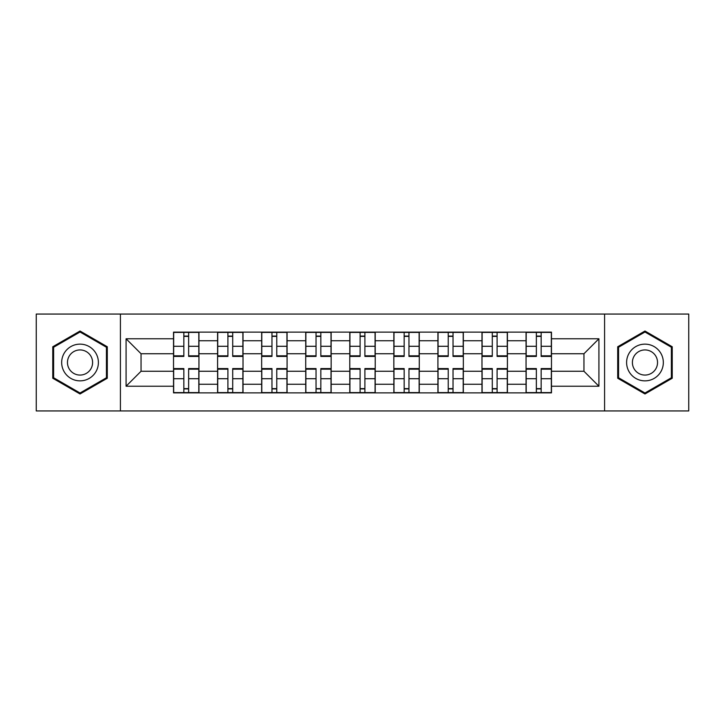 <?xml version="1.0" encoding="UTF-8"?>
<svg xmlns="http://www.w3.org/2000/svg" width="725" height="725" viewBox="0 0 725 725"><rect width="100%" height="100%" fill="white"/><g stroke="black" fill="none" stroke-linecap="round" stroke-linejoin="round"><path stroke-width="1.09" d="M604.577 410.939L688.75 410.939L688.75 314.061L36.25 314.061L36.25 410.939L604.577 410.939L604.577 314.061M217.591 392.868L217.591 340.75L198.949 340.75L198.949 392.868M198.949 340.75L198.949 332.132M217.591 340.75L217.591 332.132M243.02 332.132L243.02 392.868M261.662 392.868L261.662 332.132M287.082 332.132L287.082 392.868M305.723 392.868L305.723 332.132M331.144 332.132L331.144 392.868M349.785 392.868L349.785 332.132M375.215 332.132L375.215 392.868M393.856 392.868L393.856 332.132M419.277 332.132L419.277 392.868M437.918 392.868L437.918 332.132M463.338 332.132L463.338 392.868M481.98 392.868L481.98 332.132M507.409 332.132L507.409 392.868M526.051 392.868L526.051 332.132M526.051 371.254L507.409 371.254M481.98 371.254L463.338 371.254M437.918 371.254L419.277 371.254M393.856 371.254L375.215 371.254M349.785 371.254L331.144 371.254M305.723 371.254L287.082 371.254M261.662 371.254L243.02 371.254M217.591 371.254L198.949 371.254M526.051 353.746L507.409 353.746M481.98 353.746L463.338 353.746M437.918 353.746L419.277 353.746M393.856 353.746L375.215 353.746M349.785 353.746L331.144 353.746M305.723 353.746L287.082 353.746M261.662 353.746L243.02 353.746M217.591 353.746L198.949 353.746M141.049 371.254L173.529 371.254L173.529 353.746L141.049 353.746L141.049 371.254L126.078 386.226L126.078 338.774L173.529 338.774L173.529 353.746M551.471 353.746L551.471 371.254L583.951 371.254L583.951 353.746L551.471 353.746L551.471 332.132L173.529 332.132L173.529 338.774M551.471 338.774L598.923 338.774L598.923 386.226L551.471 386.226L551.471 371.254M173.529 371.254L173.529 392.868L551.471 392.868L551.471 386.226M173.529 386.226L126.078 386.226M120.422 410.939L120.422 314.061M107.291 346.758L80.031 331.026L52.771 346.758L52.771 378.242L80.031 393.974L107.291 378.242L107.291 346.758M672.229 346.758L644.969 331.026L617.709 346.758L617.709 378.242L644.969 393.974L672.229 378.242L672.229 346.758M188.645 388.627L183.842 388.627M183.842 336.373L188.645 336.373M232.707 388.627L227.904 388.627M227.904 336.373L232.707 336.373M276.769 388.627L271.966 388.627M271.966 336.373L276.769 336.373M320.84 388.627L316.037 388.627M316.037 336.373L320.84 336.373M364.902 388.627L360.098 388.627M360.098 336.373L364.902 336.373M408.963 388.627L404.16 388.627M404.16 336.373L408.963 336.373M453.034 388.627L448.231 388.627M448.231 336.373L453.034 336.373M497.096 388.627L492.293 388.627M492.293 336.373L497.096 336.373M541.158 388.627L536.355 388.627M536.355 336.373L541.158 336.373M126.078 338.774L141.049 353.746M583.951 371.254L598.923 386.226M583.951 353.746L598.923 338.774M188.645 356.428L188.645 332.422L198.813 332.422L198.813 356.428L188.645 356.428M183.842 336.092L188.645 336.092M179.32 332.422L173.674 332.422L173.674 356.428L183.842 356.428L183.842 332.422L179.746 332.422M173.674 332.422L188.645 332.422M183.842 368.572L183.842 392.578L173.674 392.578L173.674 368.572L183.842 368.572M188.645 388.908L183.842 388.908M193.158 392.578L198.813 392.578L198.813 368.572L188.645 368.572L188.645 392.578L192.741 392.578M198.813 392.578L183.842 392.578M232.707 356.428L232.707 332.422L242.875 332.422L242.875 356.428L232.707 356.428M227.904 336.092L232.707 336.092M223.382 332.422L217.736 332.422L217.736 356.428L227.904 356.428L227.904 332.422L223.808 332.422M217.736 332.422L232.707 332.422M276.769 356.428L276.769 332.422L286.937 332.422L286.937 356.428L276.769 356.428M271.966 336.092L276.769 336.092M267.452 332.422L261.798 332.422L261.798 356.428L271.966 356.428L271.966 332.422L267.869 332.422M261.798 332.422L276.769 332.422M64.135 371.68A18.361 18.361 0 0 0 89.211 378.405A18.361 18.361 0 0 0 95.936 353.32A18.361 18.361 0 0 0 70.851 346.595A18.361 18.361 0 0 0 64.135 371.68M69.147 368.789A12.57 12.57 0 0 0 86.32 373.384A12.57 12.57 0 0 0 90.915 356.211A12.57 12.57 0 0 0 73.751 351.616A12.57 12.57 0 0 0 69.147 368.789M80.031 332.005L106.439 347.248L106.439 377.752L80.031 392.995L53.623 377.752L53.623 347.248L80.031 332.005M629.064 371.68A18.361 18.361 0 0 0 654.149 378.405A18.361 18.361 0 0 0 660.865 353.32A18.361 18.361 0 0 0 635.789 346.595A18.361 18.361 0 0 0 629.064 371.68M634.085 368.789A12.57 12.57 0 0 0 651.249 373.384A12.57 12.57 0 0 0 655.853 356.211A12.57 12.57 0 0 0 638.68 351.616A12.57 12.57 0 0 0 634.085 368.789M644.969 332.005L671.377 347.248L671.377 377.752L644.969 392.995L618.561 377.752L618.561 347.248L644.969 332.005M227.904 368.572L227.904 392.578L217.736 392.578L217.736 368.572L227.904 368.572M232.707 388.908L227.904 388.908M237.229 392.578L242.875 392.578L242.875 368.572L232.707 368.572L232.707 392.578L236.803 392.578M242.875 392.578L227.904 392.578M271.966 368.572L271.966 392.578L261.798 392.578L261.798 368.572L271.966 368.572M276.769 388.908L271.966 388.908M281.291 392.578L286.937 392.578L286.937 368.572L276.769 368.572L276.769 392.578L280.865 392.578M286.937 392.578L271.966 392.578M320.84 356.428L320.84 332.422L331.008 332.422L331.008 356.428L320.84 356.428M316.037 336.092L320.84 336.092M311.514 332.422L305.868 332.422L305.868 356.428L316.037 356.428L316.037 332.422L311.94 332.422M305.868 332.422L320.84 332.422M364.902 356.428L364.902 332.422L375.07 332.422L375.07 356.428L364.902 356.428M360.098 336.092L364.902 336.092M355.576 332.422L349.93 332.422L349.93 356.428L360.098 356.428L360.098 332.422L356.002 332.422M349.93 332.422L364.902 332.422M408.963 356.428L408.963 332.422L419.132 332.422L419.132 356.428L408.963 356.428M404.16 336.092L408.963 336.092M399.647 332.422L393.992 332.422L393.992 356.428L404.16 356.428L404.16 332.422L400.064 332.422M393.992 332.422L408.963 332.422M316.037 368.572L316.037 392.578L305.868 392.578L305.868 368.572L316.037 368.572M320.84 388.908L316.037 388.908M325.353 392.578L331.008 392.578L331.008 368.572L320.84 368.572L320.84 392.578L324.936 392.578M331.008 392.578L316.037 392.578M360.098 368.572L360.098 392.578L349.93 392.578L349.93 368.572L360.098 368.572M364.902 388.908L360.098 388.908M369.424 392.578L375.07 392.578L375.07 368.572L364.902 368.572L364.902 392.578L368.998 392.578M375.07 392.578L360.098 392.578M404.16 368.572L404.16 392.578L393.992 392.578L393.992 368.572L404.16 368.572M408.963 388.908L404.16 388.908M413.486 392.578L419.132 392.578L419.132 368.572L408.963 368.572L408.963 392.578L413.06 392.578M419.132 392.578L404.16 392.578M453.034 356.428L453.034 332.422L463.202 332.422L463.202 356.428L453.034 356.428M448.231 336.092L453.034 336.092M443.709 332.422L438.063 332.422L438.063 356.428L448.231 356.428L448.231 332.422L444.135 332.422M438.063 332.422L453.034 332.422M448.231 368.572L448.231 392.578L438.063 392.578L438.063 368.572L448.231 368.572M453.034 388.908L448.231 388.908M457.548 392.578L463.202 392.578L463.202 368.572L453.034 368.572L453.034 392.578L457.131 392.578M463.202 392.578L448.231 392.578M497.096 356.428L497.096 332.422L507.264 332.422L507.264 356.428L497.096 356.428M492.293 336.092L497.096 336.092M487.771 332.422L482.125 332.422L482.125 356.428L492.293 356.428L492.293 332.422L488.197 332.422M482.125 332.422L497.096 332.422M492.293 368.572L492.293 392.578L482.125 392.578L482.125 368.572L492.293 368.572M497.096 388.908L492.293 388.908M501.618 392.578L507.264 392.578L507.264 368.572L497.096 368.572L497.096 392.578L501.192 392.578M507.264 392.578L492.293 392.578M541.158 356.428L541.158 332.422L551.326 332.422L551.326 356.428L541.158 356.428M536.355 336.092L541.158 336.092M531.842 332.422L526.187 332.422L526.187 356.428L536.355 356.428L536.355 332.422L532.259 332.422M526.187 332.422L541.158 332.422M536.355 368.572L536.355 392.578L526.187 392.578L526.187 368.572L536.355 368.572M541.158 388.908L536.355 388.908M545.68 392.578L551.326 392.578L551.326 368.572L541.158 368.572L541.158 392.578L545.254 392.578M551.326 392.578L536.355 392.578M481.98 340.75L463.338 340.75M437.918 340.75L419.277 340.75M393.856 340.75L375.215 340.75M349.785 340.75L331.144 340.75M305.723 340.75L287.082 340.75M261.662 340.75L243.02 340.75M526.051 340.75L507.409 340.75M481.98 384.25L463.338 384.25M437.918 384.25L419.277 384.25M393.856 384.25L375.215 384.25M349.785 384.25L331.144 384.25M305.723 384.25L287.082 384.25M261.662 384.25L243.02 384.25M217.591 384.25L198.949 384.25M526.051 384.25L507.409 384.25M188.645 355.83L198.813 355.83M188.645 346.287L198.813 346.287M173.674 355.83L183.842 355.83M173.674 346.287L183.842 346.287M183.842 369.17L173.674 369.17M183.842 378.713L173.674 378.713M198.813 369.17L188.645 369.17M198.813 378.713L188.645 378.713M232.707 355.83L242.875 355.83M232.707 346.287L242.875 346.287M217.736 355.83L227.904 355.83M217.736 346.287L227.904 346.287M276.769 355.83L286.937 355.83M276.769 346.287L286.937 346.287M261.798 355.83L271.966 355.83M261.798 346.287L271.966 346.287M227.904 369.17L217.736 369.17M227.904 378.713L217.736 378.713M242.875 369.17L232.707 369.17M242.875 378.713L232.707 378.713M271.966 369.17L261.798 369.17M271.966 378.713L261.798 378.713M286.937 369.17L276.769 369.17M286.937 378.713L276.769 378.713M320.84 355.83L331.008 355.83M320.84 346.287L331.008 346.287M305.868 355.83L316.037 355.83M305.868 346.287L316.037 346.287M364.902 355.83L375.07 355.83M364.902 346.287L375.07 346.287M349.93 355.83L360.098 355.83M349.93 346.287L360.098 346.287M408.963 355.83L419.132 355.83M408.963 346.287L419.132 346.287M393.992 355.83L404.16 355.83M393.992 346.287L404.16 346.287M316.037 369.17L305.868 369.17M316.037 378.713L305.868 378.713M331.008 369.17L320.84 369.17M331.008 378.713L320.84 378.713M360.098 369.17L349.93 369.17M360.098 378.713L349.93 378.713M375.07 369.17L364.902 369.17M375.07 378.713L364.902 378.713M404.16 369.17L393.992 369.17M404.16 378.713L393.992 378.713M419.132 369.17L408.963 369.17M419.132 378.713L408.963 378.713M453.034 355.83L463.202 355.83M453.034 346.287L463.202 346.287M438.063 355.83L448.231 355.83M438.063 346.287L448.231 346.287M448.231 369.17L438.063 369.17M448.231 378.713L438.063 378.713M463.202 369.17L453.034 369.17M463.202 378.713L453.034 378.713M497.096 355.83L507.264 355.83M497.096 346.287L507.264 346.287M482.125 355.83L492.293 355.83M482.125 346.287L492.293 346.287M492.293 369.17L482.125 369.17M492.293 378.713L482.125 378.713M507.264 369.17L497.096 369.17M507.264 378.713L497.096 378.713M541.158 355.83L551.326 355.83M541.158 346.287L551.326 346.287M526.187 355.83L536.355 355.83M526.187 346.287L536.355 346.287M536.355 369.17L526.187 369.17M536.355 378.713L526.187 378.713M551.326 369.17L541.158 369.17M551.326 378.713L541.158 378.713"/></g></svg>
